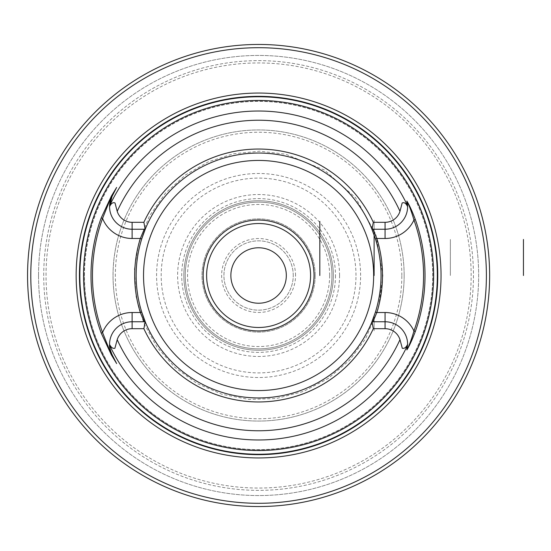 <?xml version="1.0" encoding="UTF-8"?>
<svg xmlns="http://www.w3.org/2000/svg" width="551" height="551" viewBox="0 0 551 551"><rect width="100%" height="100%" fill="white"/><g stroke="black" fill="none" stroke-linecap="round" stroke-linejoin="round"><path stroke-width="0.41" stroke-dasharray="2.75 2.07" d="M486.402 275.5A227.811 227.811 0 0 1 144.686 472.786A227.811 227.811 0 0 1 144.686 78.214A227.811 227.811 0 0 1 486.402 275.5M27.55 275.5A231.041 231.041 0 0 1 374.115 75.411A231.041 231.041 0 0 1 374.115 475.589A231.041 231.041 0 0 1 27.55 275.5A231.041 231.041 0 0 1 374.115 75.411A231.041 231.041 0 0 1 374.115 475.589A231.041 231.041 0 0 1 27.55 275.5A231.041 231.041 0 0 0 258.591 506.541A231.041 231.041 0 0 0 489.632 275.5A231.041 231.041 0 0 0 258.591 44.459A231.041 231.041 0 0 0 27.55 275.5M38.536 275.5A220.056 220.056 0 0 1 368.619 84.923A220.056 220.056 0 0 1 368.619 466.077A220.056 220.056 0 0 1 38.536 275.5A220.056 220.056 0 0 1 368.619 84.923A220.056 220.056 0 0 1 368.619 466.077A220.056 220.056 0 0 1 38.536 275.5M46.036 275.5A212.562 212.562 0 0 1 364.872 91.418A212.562 212.562 0 0 1 364.872 459.582A212.562 212.562 0 0 1 46.036 275.5A212.562 212.562 0 0 1 364.872 91.418A212.562 212.562 0 0 1 364.872 459.582A212.562 212.562 0 0 1 46.036 275.5M141.731 238.92A122.453 122.453 0 0 0 240.091 396.548A122.453 122.453 0 0 0 381.044 275.5A122.453 122.453 0 0 0 141.731 238.92A122.453 122.453 0 0 0 141.731 312.08M373.351 318.223A122.453 122.453 0 0 0 372.159 229.705M404.152 275.5A145.554 145.554 0 0 0 185.811 149.445A145.554 145.554 0 0 0 185.811 401.555A145.554 145.554 0 0 0 404.152 275.5A145.554 145.554 0 0 0 185.811 149.445A145.554 145.554 0 0 0 185.811 401.555A145.554 145.554 0 0 0 404.152 275.5M381.044 275.5A122.453 122.453 0 0 0 197.368 169.453A122.453 122.453 0 0 0 197.368 381.547A122.453 122.453 0 0 0 381.044 275.5A122.453 122.453 0 0 0 258.591 153.047A122.453 122.453 0 0 0 136.138 275.5A122.453 122.453 0 0 0 319.821 381.547A122.453 122.453 0 0 0 319.821 169.453A122.453 122.453 0 0 0 136.138 275.5A122.453 122.453 0 0 0 258.591 397.953A122.453 122.453 0 0 0 381.044 275.5M315.2 275.5A56.608 56.608 0 0 0 230.29 226.482A56.608 56.608 0 0 0 230.29 324.518A56.608 56.608 0 0 0 315.2 275.5A56.608 56.608 0 0 0 230.29 226.482A56.608 56.608 0 0 0 230.29 324.518A56.608 56.608 0 0 0 315.2 275.5M310.578 275.5A51.987 51.987 0 0 0 232.598 230.483A51.987 51.987 0 0 0 232.598 320.517A51.987 51.987 0 0 0 310.578 275.5M84.468 275.5A174.123 174.123 0 0 1 345.656 124.705A174.123 174.123 0 0 1 345.656 426.295A174.123 174.123 0 0 1 84.468 275.5A174.123 174.123 0 0 1 345.656 124.705A174.123 174.123 0 0 1 345.656 426.295A174.123 174.123 0 0 1 84.468 275.5M407.609 207.004A22.55 22.55 0 0 1 385.066 229.244L372.951 229.244L371.601 228.348M371.601 322.652L372.951 321.756L385.066 321.756A22.55 22.55 0 0 1 407.609 343.996M407.609 344.706A22.55 22.55 0 0 1 406.982 349.603M112.025 196.459L116.578 187.526M116.578 363.474L112.025 354.541M144.238 229.244L145.581 228.348L144.238 229.244L132.123 229.244A22.55 22.55 0 0 1 109.573 207.004M109.573 343.996A22.55 22.55 0 0 1 132.123 321.756L144.238 321.756L145.581 322.652L144.238 321.756M355.994 275.5A97.403 97.403 0 0 0 209.89 191.149A97.403 97.403 0 0 0 209.89 359.851A97.403 97.403 0 0 0 355.994 275.5M360.616 275.5A102.025 102.025 0 0 0 207.582 187.147A102.025 102.025 0 0 0 207.582 363.853A102.025 102.025 0 0 0 360.616 275.5M335.49 275.5A76.899 76.899 0 0 1 220.145 342.095A76.899 76.899 0 0 1 220.145 208.905A76.899 76.899 0 0 1 335.49 275.5M331.95 275.5A73.359 73.359 0 0 1 221.915 339.03A73.359 73.359 0 0 1 221.915 211.97A73.359 73.359 0 0 1 331.95 275.5A73.359 73.359 0 0 0 221.915 211.97A73.359 73.359 0 0 0 221.915 339.03A73.359 73.359 0 0 0 331.95 275.5M333.334 275.5A74.743 74.743 0 0 1 221.22 340.229A74.743 74.743 0 0 1 221.22 210.771A74.743 74.743 0 0 1 333.334 275.5A74.743 74.743 0 0 1 221.22 340.229A74.743 74.743 0 0 1 221.22 210.771A74.743 74.743 0 0 1 333.334 275.5M295.556 275.5A36.965 36.965 0 0 0 240.112 243.487A36.965 36.965 0 0 0 240.112 307.513A36.965 36.965 0 0 0 295.556 275.5M293.249 275.5A34.658 34.658 0 0 0 258.591 240.842A34.658 34.658 0 0 0 223.933 275.5A34.658 34.658 0 0 0 258.591 310.158A34.658 34.658 0 0 0 293.249 275.5A34.658 34.658 0 0 0 241.262 245.484A34.658 34.658 0 0 0 241.262 305.516A34.658 34.658 0 0 0 293.249 275.5M230.869 275.5A27.722 27.722 0 0 1 258.591 247.778A27.722 27.722 0 0 1 286.32 275.5A27.722 27.722 0 0 1 258.591 303.222A27.722 27.722 0 0 1 230.869 275.5M374.115 234.884C374.115 215.324 374.115 215.324 374.115 234.884C374.115 215.324 374.115 215.324 374.115 234.884C374.115 215.324 374.115 215.324 374.115 234.884M374.115 316.116C374.115 335.676 374.115 335.676 374.115 316.116C374.115 335.676 374.115 335.676 374.115 316.116C374.115 335.676 374.115 335.676 374.115 316.116M450.36 275.5L450.36 239.458L450.36 275.5M113.038 275.5A145.554 145.554 0 0 1 331.371 149.445A145.554 145.554 0 0 1 331.371 401.555A145.554 145.554 0 0 1 113.038 275.5M43.722 275.5A214.869 214.869 0 0 1 366.029 89.42A214.869 214.869 0 0 1 366.029 461.58A214.869 214.869 0 0 1 43.722 275.5A214.869 214.869 0 0 1 366.029 89.42A214.869 214.869 0 0 1 366.029 461.58A214.869 214.869 0 0 1 43.722 275.5M401.837 275.5A143.246 143.246 0 0 0 186.968 151.442A143.246 143.246 0 0 0 186.968 399.558A143.246 143.246 0 0 0 401.837 275.5M84.31 275.5A174.281 174.281 0 0 1 345.732 124.567A174.281 174.281 0 0 1 345.732 426.433A174.281 174.281 0 0 1 84.31 275.5M339.574 275.5A80.983 80.983 0 0 0 218.1 205.371A80.983 80.983 0 0 0 218.1 345.629A80.983 80.983 0 0 0 339.574 275.5M329.636 275.5A71.045 71.045 0 0 1 223.072 337.026A71.045 71.045 0 0 1 223.072 213.974A71.045 71.045 0 0 1 329.636 275.5M382.89 275.5L378.489 308.298L365.582 338.775L349.327 360.464L328.176 378.489L303.443 391.424L276.561 398.497L248.962 399.427L222.005 394.296L196.955 383.441L174.936 367.434L156.932 347.02L143.77 323.106L136.118 296.755L134.451 269.184L138.962 241.758L149.507 215.916L165.472 193.167L185.529 174.936L208.333 161.815L233.383 153.784L259.569 151.201L285.707 154.19L324.374 170.032L355.602 197.781L375.865 234.313L382.89 275.5"/><path stroke-width="0.83" d="M27.55 275.5A231.041 231.041 0 0 1 374.115 75.411A231.041 231.041 0 0 1 374.115 475.589A231.041 231.041 0 0 1 27.55 275.5M407.43 344.754L406.982 349.603C409.255 345.449 411.576 339.251 413.946 331.02A164.983 164.983 0 0 0 413.946 219.98C411.576 211.742 409.255 205.551 406.982 201.397L407.609 206.129L406.865 201.087C409.262 204.807 412.079 210.943 415.316 219.484A166.436 166.436 0 0 1 415.316 331.516C412.079 340.057 409.262 346.193 406.865 349.913L407.43 344.754C405.956 347.591 404.241 348.762 402.285 348.266L399.978 339.657A15.621 15.621 0 0 0 385.066 328.685L373.316 328.685L372.097 322.321L371.601 322.652L375.451 312.08A122.453 122.453 0 0 0 375.451 238.92L371.601 228.348A122.453 122.453 0 0 0 145.581 228.348L141.731 238.92A122.453 122.453 0 0 0 141.731 312.08L145.581 322.652A122.453 122.453 0 0 0 371.601 322.652L372.951 321.756L376.843 312.513A123.913 123.913 0 0 0 376.843 238.487L385.066 238.487L385.066 229.244A22.55 22.55 0 0 0 407.609 207.004L407.464 205.544A164.494 164.494 0 0 0 109.718 205.544L109.573 207.004A22.55 22.55 0 0 1 112.025 196.459L116.578 187.526L111.46 196.17L102.569 218.416A166.14 166.14 0 0 0 102.569 332.584L111.46 354.83L116.578 363.474L112.025 354.541A22.55 22.55 0 0 1 132.123 321.756L144.238 321.756L140.34 312.513A123.913 123.913 0 0 1 140.34 238.487L144.238 229.244L132.123 229.244A22.55 22.55 0 0 1 109.573 207.004L112.025 196.459L111.392 196.094L116.64 187.423L112.046 196.431C110.207 201.005 109.429 204.049 109.718 205.544L109.58 206.129M83.545 275.5A175.046 175.046 0 0 1 423.43 216.591A175.046 175.046 0 0 1 288.49 447.977A175.046 175.046 0 0 1 83.545 275.5M112.046 354.568L112.025 354.541C109.918 349.148 109.105 345.925 109.58 344.871L109.718 345.456C109.429 346.958 110.207 349.995 112.046 354.568L116.64 363.577L111.392 354.906L101.198 333.079A167.594 167.594 0 0 1 101.198 217.92L111.392 196.094M109.752 344.754C111.226 347.591 112.941 348.762 114.897 348.266L117.205 339.657A15.621 15.621 0 0 1 132.123 328.685L143.866 328.685A126.454 126.454 0 0 0 373.316 328.685M375.451 238.92L376.843 238.487L372.951 229.244L371.601 228.348L372.097 228.679L371.601 228.348L372.097 228.679L373.316 222.315A126.454 126.454 0 0 0 143.866 222.315L132.123 222.315A15.621 15.621 0 0 1 117.205 211.343L115.028 202.988C113.093 202.1 111.336 203.181 109.752 206.246M373.316 222.315L385.066 222.315A15.621 15.621 0 0 0 399.978 211.343L402.161 202.988C404.097 202.1 405.853 203.181 407.43 206.246M143.866 328.685L145.092 322.321L144.238 321.756L144.796 322.128M145.581 322.652L145.092 322.321M144.238 229.244L145.581 228.348L145.092 228.679L143.866 222.315M372.159 229.705A122.453 122.453 0 0 0 141.731 238.92L140.34 238.487L132.123 238.487L132.123 222.315M132.123 328.685L132.123 312.513L140.34 312.513L141.731 312.08A122.453 122.453 0 0 0 373.351 318.223M375.451 312.08L376.843 312.513L385.066 312.513L385.066 321.756L372.951 321.756M314.042 275.5A55.451 55.451 0 0 0 230.869 227.48A55.451 55.451 0 0 0 230.869 323.52A55.451 55.451 0 0 0 314.042 275.5M230.869 275.5A27.722 27.722 0 0 1 272.456 251.49A27.722 27.722 0 0 1 272.456 299.51A27.722 27.722 0 0 1 230.869 275.5M310.578 275.5A51.987 51.987 0 0 0 232.598 230.483A51.987 51.987 0 0 0 232.598 320.517A51.987 51.987 0 0 0 310.578 275.5M79.44 275.5A179.151 179.151 0 0 1 348.17 120.345A179.151 179.151 0 0 1 348.17 430.655A179.151 179.151 0 0 1 79.44 275.5M76.148 275.5A182.443 182.443 0 0 1 349.816 117.501A182.443 182.443 0 0 1 349.816 433.499A182.443 182.443 0 0 1 76.148 275.5M30.787 275.5A227.811 227.811 0 0 0 372.497 472.786A227.811 227.811 0 0 0 372.497 78.214A227.811 227.811 0 0 0 30.787 275.5M406.865 201.087L406.982 201.397A22.55 22.55 0 0 1 407.609 207.004L407.609 206.129M385.066 328.685L385.066 321.756A22.55 22.55 0 0 1 407.609 344.706M372.386 228.872L372.951 229.244L385.066 229.244L385.066 222.315M407.609 344.871L407.464 345.456A164.494 164.494 0 0 1 109.718 345.456L109.58 344.871M385.066 312.513A31.793 31.793 0 0 1 413.946 331.02L415.316 331.516M385.066 238.487A31.793 31.793 0 0 0 413.946 219.98L415.316 219.484M101.198 333.079L102.569 332.584A31.793 31.793 0 0 1 132.123 312.513M101.198 217.92L102.569 218.416A31.793 31.793 0 0 0 132.123 238.487M319.821 275.5L319.821 221.44L319.821 275.5M374.115 275.5L374.115 234.884L374.115 275.5M523.45 275.5L523.45 239.458L523.45 275.5M117.205 339.657A155.258 155.258 0 0 0 399.978 339.657M399.978 211.343A155.258 155.258 0 0 0 117.205 211.343M373.654 275.5A115.056 115.056 0 0 0 201.06 175.859A115.056 115.056 0 0 0 201.06 375.141A115.056 115.056 0 0 0 373.654 275.5M79.847 275.5A178.744 178.744 0 0 1 347.963 120.703A178.744 178.744 0 0 1 347.963 430.297A178.744 178.744 0 0 1 79.847 275.5M111.392 354.906L112.025 354.541M145.092 228.679L145.581 228.348"/></g></svg>
